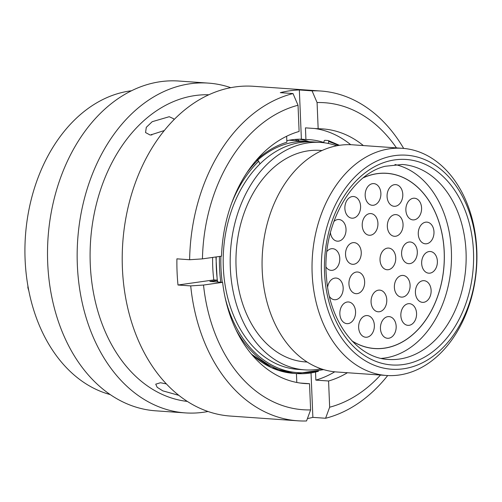 <?xml version="1.0" encoding="UTF-8"?>
<svg xmlns="http://www.w3.org/2000/svg" width="502" height="502" viewBox="0 0 502 502"><rect width="100%" height="100%" fill="white"/><g stroke="black" fill="none" stroke-linecap="round" stroke-linejoin="round"><path stroke-width="0.75" d="M386.873 157.27A107.277 77.515 94 0 0 322.284 283.837A107.277 77.515 94 0 0 411.163 367.163A107.277 77.515 94 0 0 475.752 240.596A107.277 77.515 94 0 0 386.873 157.27M407.367 373.287A113.86 82.278 -86 0 1 386.496 375.477A113.86 82.278 -86 0 1 312.056 270.553A113.86 82.278 -86 0 1 381.589 150.506A113.86 82.278 -86 0 1 402.46 148.316A113.86 82.278 -86 0 1 476.9 253.24A113.86 82.278 -86 0 1 407.367 373.287M310.776 141.815A113.992 82.372 94 0 0 307.833 141.533A113.992 82.372 94 0 0 286.937 143.729A113.992 82.372 94 0 0 257.375 160.408M336.71 145.787A113.992 82.372 94 0 0 320.728 142.436L313.737 141.947A113.992 82.372 94 0 0 292.842 144.143A113.992 82.372 94 0 0 223.227 264.328A113.992 82.372 94 0 0 297.749 369.372L304.739 369.867A113.992 82.372 94 0 0 321.035 368.782M320.728 142.436A113.992 82.372 94 0 0 299.832 144.632A113.992 82.372 94 0 0 230.217 264.818A113.992 82.372 94 0 0 304.739 369.867M322.039 150.518L320.169 150.387A106.029 76.611 94 0 0 300.736 152.426A106.029 76.611 94 0 0 235.984 264.215A106.029 76.611 94 0 0 305.304 361.917L307.168 362.049M402.46 148.316L352.511 144.802A113.86 82.278 94 0 0 331.634 146.998A113.86 82.278 94 0 0 262.1 267.045A113.86 82.278 94 0 0 336.541 371.969L386.496 375.477M297.222 140.786A125.582 90.743 94 0 0 295.308 139.399M28.783 290.652A112.021 80.941 -86 0 1 28.018 288.192A2.899 2.096 -86 0 1 27.961 286.247M338.254 145.505A117.255 84.725 94 0 0 328.684 141.558A1.004 0.684 -72.1 0 0 328.302 140.554A1.004 0.684 -72.1 0 0 328.189 140.529L324.957 140.303A1.004 0.684 -72.1 0 0 324.072 141.231L323.771 142.731M246.934 172.644A118.259 85.453 -86 0 1 257.582 160.427L256.227 160.326M257.582 160.427A1.004 0.54 45.5 0 1 258.674 161.28A117.255 84.725 94 0 0 231.679 203.147M259.986 163.903L258.674 161.28M328.684 141.558L328.302 143.459M173.943 119.746L173.692 118.761L169.23 116.715L152.194 121.697L146.295 127.332L145.555 132.566L150.249 135.076L164.323 130.526M166.357 383.911L160.477 382.737L155.733 384.181L157.17 387.299L162.78 390.845L178.794 395.331M110.183 394.566A153.769 111.111 -86 0 1 25.1 259.528A153.769 111.111 -86 0 1 131.537 90.762M208.004 411.502A165.296 119.438 -86 0 1 185.269 412.895L155.62 410.812A165.296 119.438 -86 0 1 47.696 262.885A165.296 119.438 -86 0 1 178.8 81.035L208.449 83.119A165.296 119.438 -86 0 1 230.769 87.674M185.269 412.895A165.296 119.438 -86 0 1 77.346 264.968A165.296 119.438 -86 0 1 208.449 83.119M187.296 401.412A153.769 111.111 -86 0 1 90.266 264.108A153.769 111.111 -86 0 1 208.851 94.771M310.612 409.914L309.527 383.704A127.627 92.217 -86 0 1 304.896 383.541A127.627 92.217 -86 0 1 222.599 282.337L203.523 285.048A153.888 111.199 -86 0 0 310.612 409.914L306.54 420.965A165.296 119.438 -86 0 1 297.711 420.795L230.324 416.058A165.296 119.438 -86 0 1 122.4 268.131A165.296 119.438 -86 0 1 253.504 86.288L320.891 91.025A165.296 119.438 -86 0 1 403.664 148.41M217.071 280.154L213.821 279.921A115.968 83.796 -86 0 1 212.735 266.913A115.968 83.796 -86 0 1 212.628 257.432M297.711 420.795A165.296 119.438 -86 0 1 190.71 285.902L177.99 285.01A165.296 119.438 -86 0 1 177.074 271.977A165.296 119.438 -86 0 1 176.911 258.837L189.624 259.729A165.296 119.438 -86 0 1 293.017 93.554L280.304 92.663A165.296 119.438 -86 0 1 299.349 89.958L312.068 90.856A165.296 119.438 -86 0 1 320.891 91.025M297.146 139.274A128.085 92.556 -86 0 1 299.223 140.924M380.478 375.057A153.888 111.199 -86 0 1 329.657 407.21L325.585 418.26L312.871 417.369A165.296 119.438 -86 0 1 307.419 418.574M347.415 372.735A127.627 92.217 -86 0 1 328.578 380.999L329.657 407.21M312.068 90.856L317.076 102.546L318.161 128.75A127.627 92.217 -86 0 1 322.792 128.92A127.627 92.217 -86 0 1 363.385 145.567M317.076 102.546A153.888 111.199 -86 0 1 396.448 147.895M387.695 375.552A165.296 119.438 -86 0 1 325.585 418.26M328.578 380.999L315.858 380.108L315.526 372.076M334.74 371.813A127.627 92.217 -86 0 1 315.858 380.108M314.691 128.512A127.627 92.217 -86 0 1 350.703 144.701M286.818 140.717A115.968 83.796 -86 0 1 301.382 139.192L305.925 139.512L305.442 127.859L318.161 128.75M305.925 139.512A115.968 83.796 -86 0 1 309.257 139.65A115.968 83.796 -86 0 1 323.821 142.48M299.255 139.192A115.968 83.796 -86 0 1 309.094 141.633M256.309 160.333A115.968 83.796 -86 0 1 286.88 142.21L286.636 136.268M203.523 285.048L190.71 285.902M222.599 282.337L209.88 281.446L217.366 280.386M300.284 383.057L309.527 383.704M296.431 373.557L296.801 382.474M189.624 259.729L202.444 258.875A153.888 111.199 -86 0 1 298.031 105.244L293.017 93.554M202.444 258.875L221.514 256.171A127.627 92.217 -86 0 1 299.11 131.455L298.031 105.244M299.349 89.958L301.382 139.192M213.821 279.921L177.99 285.01M311.033 372.948L312.871 417.369M352.153 341.071A87.85 63.478 94 0 0 374.555 348.564A87.85 63.478 94 0 0 380.334 348.608A87.85 63.478 94 0 0 444.257 261.391A87.85 63.478 94 0 0 386.879 173.297A87.85 63.478 94 0 0 381.1 173.253A87.85 63.478 94 0 0 363.649 177.576M381.332 358.397A97.727 70.619 94 0 0 451.16 265.884A97.727 70.619 94 0 0 394.961 164.505M339.936 314.992A10.868 7.85 -86 0 1 348.47 301.966A10.868 7.85 -86 0 1 355.479 310.612A10.868 7.85 -86 0 1 346.945 323.646A10.868 7.85 -86 0 1 339.936 314.992M327.618 287.094A10.868 7.85 -86 0 1 336.07 278.052A10.868 7.85 -86 0 1 343.086 286.698A10.868 7.85 -86 0 1 334.552 299.732A10.868 7.85 -86 0 1 329.444 296.494M326.915 251.452A10.868 7.85 -86 0 1 332.675 248.672A10.868 7.85 -86 0 1 339.685 257.325A10.868 7.85 -86 0 1 331.151 270.352A10.868 7.85 -86 0 1 326.062 267.139M333.774 221.627A10.868 7.85 -86 0 1 338.932 219.506A10.868 7.85 -86 0 1 345.941 228.153A10.868 7.85 -86 0 1 337.407 241.18A10.868 7.85 -86 0 1 330.398 232.577M344.956 209.535A10.868 7.85 -86 0 1 353.49 196.508A10.868 7.85 -86 0 1 360.499 205.161A10.868 7.85 -86 0 1 351.965 218.188A10.868 7.85 -86 0 1 344.956 209.535M345.621 255.65A10.868 7.85 -86 0 1 354.155 242.623A10.868 7.85 -86 0 1 361.164 251.27A10.868 7.85 -86 0 1 352.63 264.303A10.868 7.85 -86 0 1 345.621 255.65M349.022 285.029A10.868 7.85 -86 0 1 357.556 272.002A10.868 7.85 -86 0 1 364.565 280.649A10.868 7.85 -86 0 1 356.031 293.676A10.868 7.85 -86 0 1 349.022 285.029M358.729 328.597A10.868 7.85 -86 0 1 367.263 315.563A10.868 7.85 -86 0 1 374.272 324.217A10.868 7.85 -86 0 1 365.738 337.244A10.868 7.85 -86 0 1 358.729 328.597M371.154 303.139A10.868 7.85 -86 0 1 379.688 290.112A10.868 7.85 -86 0 1 386.697 298.759A10.868 7.85 -86 0 1 378.163 311.786A10.868 7.85 -86 0 1 371.154 303.139M362.3 226.603A10.868 7.85 -86 0 1 370.834 213.576A10.868 7.85 -86 0 1 377.843 222.223A10.868 7.85 -86 0 1 369.309 235.256A10.868 7.85 -86 0 1 362.3 226.603M365.255 196.633A10.868 7.85 -86 0 1 373.789 183.607A10.868 7.85 -86 0 1 380.798 192.253A10.868 7.85 -86 0 1 372.264 205.287A10.868 7.85 -86 0 1 365.255 196.633M387.161 197.644A10.868 7.85 -86 0 1 395.695 184.617A10.868 7.85 -86 0 1 402.704 193.264A10.868 7.85 -86 0 1 394.17 206.297A10.868 7.85 -86 0 1 387.161 197.644M387.418 227.644A10.868 7.85 -86 0 1 395.952 214.611A10.868 7.85 -86 0 1 402.968 223.264A10.868 7.85 -86 0 1 394.434 236.291A10.868 7.85 -86 0 1 387.418 227.644M380.108 261.103A10.868 7.85 -86 0 1 388.642 248.076A10.868 7.85 -86 0 1 395.651 256.723A10.868 7.85 -86 0 1 387.117 269.75A10.868 7.85 -86 0 1 380.108 261.103M394.459 288.455A10.868 7.85 -86 0 1 402.993 275.429A10.868 7.85 -86 0 1 410.002 284.076A10.868 7.85 -86 0 1 401.468 297.109A10.868 7.85 -86 0 1 394.459 288.455M400.935 316.699A10.868 7.85 -86 0 1 409.469 303.672A10.868 7.85 -86 0 1 416.478 312.319A10.868 7.85 -86 0 1 407.944 325.352A10.868 7.85 -86 0 1 400.935 316.699M415.493 293.708A10.868 7.85 -86 0 1 424.027 280.681A10.868 7.85 -86 0 1 431.042 289.328A10.868 7.85 -86 0 1 422.508 302.355A10.868 7.85 -86 0 1 415.493 293.708M401.682 255.022A10.868 7.85 -86 0 1 410.216 241.995A10.868 7.85 -86 0 1 417.225 250.642A10.868 7.85 -86 0 1 408.691 263.675A10.868 7.85 -86 0 1 401.682 255.022M405.955 211.242A10.868 7.85 -86 0 1 414.489 198.215A10.868 7.85 -86 0 1 421.498 206.862A10.868 7.85 -86 0 1 412.964 219.895A10.868 7.85 -86 0 1 405.955 211.242M421.749 264.535A10.868 7.85 -86 0 1 430.283 251.508A10.868 7.85 -86 0 1 437.298 260.155A10.868 7.85 -86 0 1 428.758 273.188A10.868 7.85 -86 0 1 421.749 264.535M418.354 235.162A10.868 7.85 -86 0 1 426.888 222.129A10.868 7.85 -86 0 1 433.897 230.782A10.868 7.85 -86 0 1 425.363 243.809A10.868 7.85 -86 0 1 418.354 235.162M380.535 329.632A10.868 7.85 -86 0 1 389.069 316.605A10.868 7.85 -86 0 1 396.084 325.252A10.868 7.85 -86 0 1 387.55 338.285A10.868 7.85 -86 0 1 380.535 329.632M363.454 177.733A87.781 63.434 -86 0 1 370.783 175.054A87.781 63.434 -86 0 1 386.873 173.359A87.781 63.434 -86 0 1 444.264 254.257A87.781 63.434 -86 0 1 390.656 346.807A87.781 63.434 -86 0 1 374.561 348.495A87.781 63.434 -86 0 1 351.984 340.889M388.535 359.451A97.727 70.619 94 0 0 406.444 357.568A97.727 70.619 94 0 0 466.126 254.527A97.727 70.619 94 0 0 402.24 164.474L385.153 166.275C349.863 174.627 320.973 228.071 326.607 278.811C330.052 323.445 358.171 358.328 388.535 359.451M410.674 362.977A102.998 74.421 -86 0 1 325.346 282.971A102.998 74.421 -86 0 1 387.362 161.456A102.998 74.421 -86 0 1 472.689 241.462A102.998 74.421 -86 0 1 410.674 362.977M318.437 371.304A118.259 85.453 -86 0 1 296.757 373.582A118.259 85.453 -86 0 1 235.896 329.626M220.805 282.212A118.259 85.453 -86 0 1 219.468 256.459M216.224 256.917A118.259 85.453 94 0 0 217.573 281.986M250.956 353.559A118.259 85.453 94 0 0 293.526 373.35L296.757 373.582L323.69 369.635M220.899 256.258A117.255 84.725 94 0 0 222.248 282.319M225.059 297.291A117.255 84.725 94 0 0 322.522 369.277M289.215 140.221L307.833 141.533M215.942 256.961L217.303 281.967M251.483 354.192L271.45 367.677L293.526 373.35M339.459 145.316L328.302 140.554M151.773 135.082L151.466 134.461L151.78 135.082M374.561 348.495L372.107 348.325M386.873 173.359L384.419 173.19"/></g></svg>

